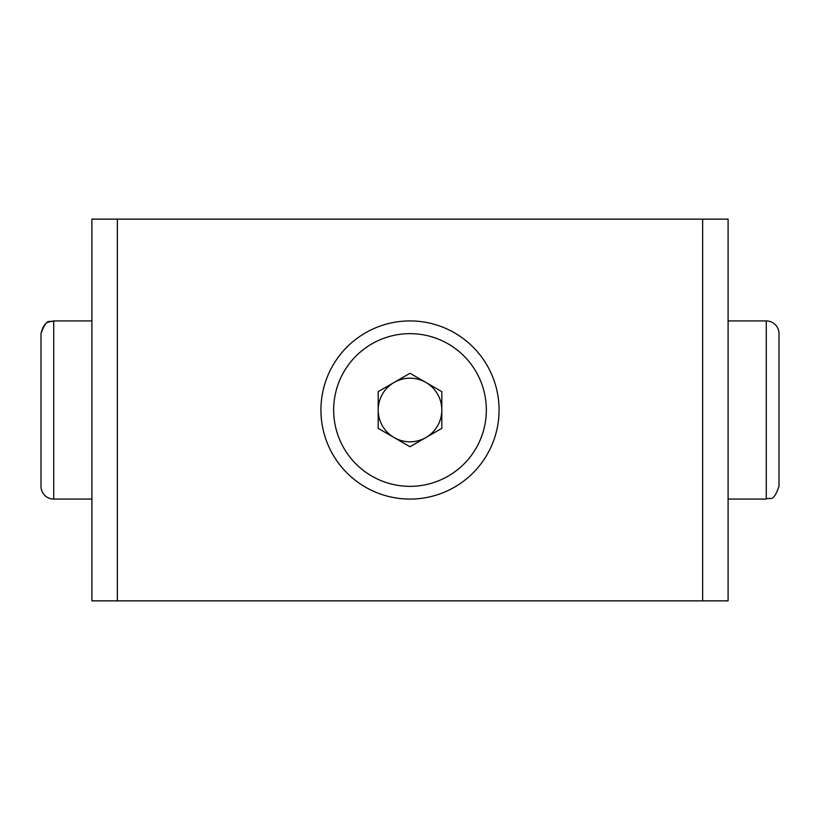 <?xml version="1.0" encoding="UTF-8"?>
<svg xmlns="http://www.w3.org/2000/svg" width="820" height="820" viewBox="0 0 820 820"><rect width="100%" height="100%" fill="white"/><g stroke="black" fill="none" stroke-linecap="round" stroke-linejoin="round"><path stroke-width="1.23" d="M702.658 600.865L728.098 600.865L728.098 219.135L702.658 219.135L702.658 600.865L117.342 600.865L117.342 219.135L702.658 219.135M117.342 219.135L91.901 219.135L91.901 600.865L117.342 600.865M728.098 320.928L766.28 320.928L766.28 499.072C770.041 496.623 772.952 503.736 779 486.342L779 333.658A12.72 12.72 0 0 0 766.28 320.928A12.72 12.72 0 0 1 779 333.658L779 373.264L779 333.658A12.72 12.72 0 0 0 766.28 320.928A12.72 12.72 0 0 1 779 333.658M779 428.368L779 446.736M779 373.264L779 391.642M441.806 410A31.806 31.806 0 0 1 394.092 437.542A31.806 31.806 0 0 1 394.102 382.448A31.806 31.806 0 0 1 441.806 410M441.816 391.642L441.806 428.368L409.99 446.736L378.184 428.358L378.194 391.632L410.01 373.264L441.816 391.642M320.928 410A89.073 89.073 0 0 1 410 320.928A89.073 89.073 0 0 1 499.072 410A89.073 89.073 0 0 1 410 499.072A89.073 89.073 0 0 1 320.928 410M41 446.736L41 486.342A12.72 12.72 0 0 0 53.72 499.072L53.72 320.928L48.944 321.86C49.2 322.506 44.116 320.794 41 333.658L41 391.632M91.901 320.928L53.72 320.928C49.959 323.377 47.047 316.264 41 333.658C47.058 316.335 50.215 323.213 53.72 320.928C49.959 323.377 47.047 316.264 41 333.658L41 486.342M410 486.342A76.342 76.342 0 0 1 343.887 371.829A76.342 76.342 0 0 1 476.112 371.829A76.342 76.342 0 0 1 410 486.342M728.098 499.072L766.28 499.072C770.041 496.623 772.952 503.736 779 486.342C772.952 503.736 770.041 496.623 766.28 499.072C770.041 496.623 772.952 503.736 779 486.342M53.72 499.072L91.901 499.072"/></g></svg>
